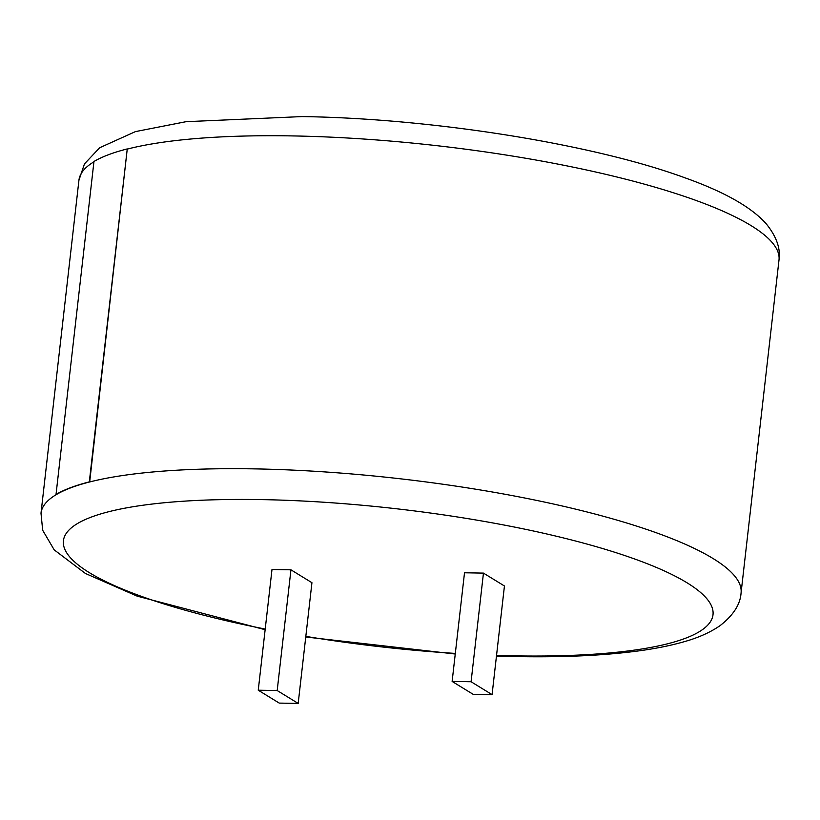 <?xml version="1.0" encoding="UTF-8"?>
<svg xmlns="http://www.w3.org/2000/svg" width="820" height="820" viewBox="0 0 820 820"><rect width="100%" height="100%" fill="white"/><g stroke="black" fill="none" stroke-linecap="round" stroke-linejoin="round"><path stroke-width="1.23" d="M271.994 569.5L290.946 569.818L311.938 582.702L298.183 703.416L279.241 703.099L258.249 690.214L271.994 569.5M483.452 573.108L464.509 572.78L452.127 681.43L473.119 694.304L492.072 694.632L504.443 585.982L483.452 573.108L471.08 681.748L452.127 681.43M93.931 161.817A352.292 74.856 -173.5 0 0 78.935 180.236L41 513.197A352.292 74.856 6.5 0 1 56.416 494.521A352.292 74.856 6.5 0 1 89.677 481.965L127.254 148.922A352.713 74.948 -173.5 0 0 93.962 161.489L56.026 494.45A352.713 74.948 6.5 0 1 89.318 481.883L127.254 148.922M258.249 690.214L277.191 690.543L290.946 569.818M277.191 690.543L298.183 703.416M492.072 694.632L471.08 681.748M496.459 656.061L517.963 656.615C563.391 657.384 602.997 655.559 636.771 651.152C654.965 648.764 670.924 645.566 684.659 641.568C698.589 637.632 710.397 632.322 720.073 625.639C733.326 615.287 740.327 604.391 741.065 592.962A352.292 74.856 6.5 0 0 253.769 468.866A352.292 74.856 6.5 0 0 89.677 481.965L89.318 481.883M78.935 180.236L84.46 163.897L99.661 147.754L135.433 131.61L186.068 121.688L302.037 116.583C431.258 118.377 592.368 143.879 684.31 177.581C723.998 191.665 751.264 207.029 766.116 223.686C776.437 236.375 780.732 248.48 779 260.001A352.292 74.856 -173.5 0 0 291.705 135.905A352.292 74.856 -173.5 0 0 127.612 149.004M496.541 655.405A326.903 69.464 -173.5 0 0 515.585 655.877A326.903 69.464 -173.5 0 0 687.109 582.835A326.903 69.464 -173.5 0 0 260.862 499.595A326.903 69.464 -173.5 0 0 63.335 542.922A326.903 69.464 -173.5 0 0 265.208 629.053M305.819 636.381A326.903 69.464 -173.5 0 0 455.315 653.417M779 260.001L741.065 592.962M455.254 654.022L305.757 636.986M265.137 629.709L137.217 596.16L85.413 573.467L54.192 549.861L42.681 530.263L41 513.197"/></g></svg>
